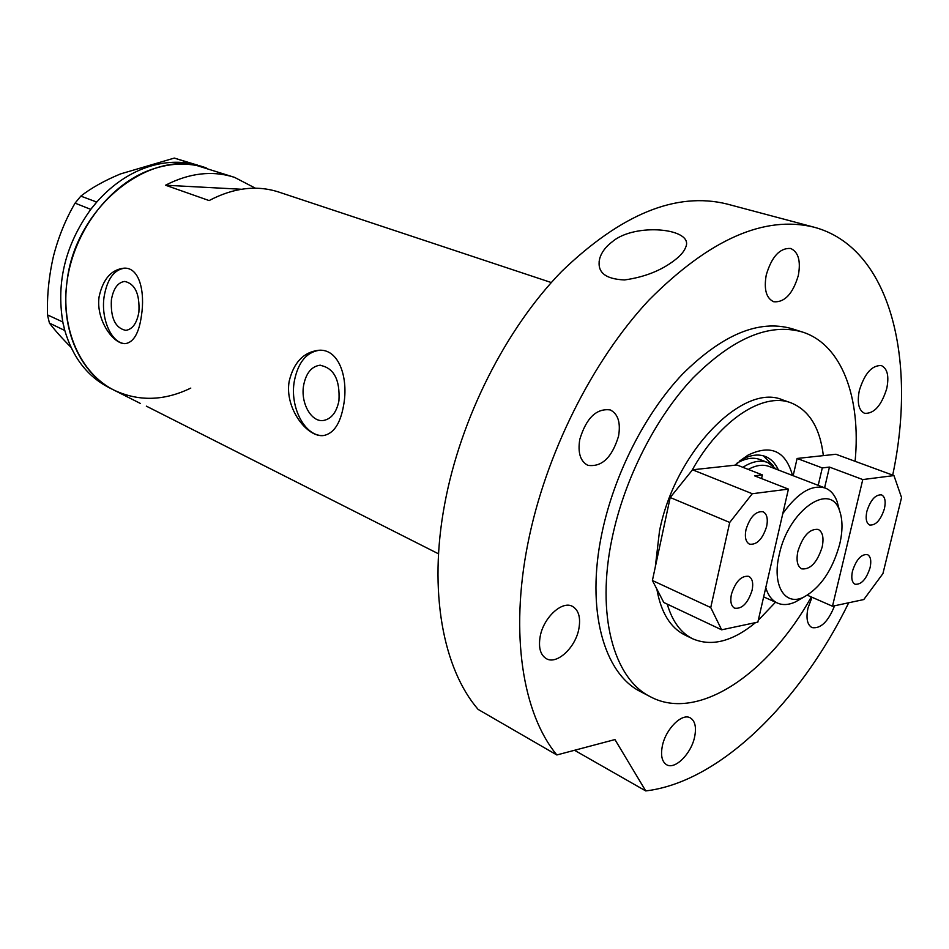 <?xml version="1.0" encoding="UTF-8"?>
<svg xmlns="http://www.w3.org/2000/svg" width="949" height="949" viewBox="0 0 949 949"><rect width="100%" height="100%" fill="white"/><g stroke="black" fill="none" stroke-linecap="round" stroke-linejoin="round"><path stroke-width="1.42" d="M303.656 385.164C300.358 402.661 311.165 422.352 323.324 420.502C331.308 419.055 336.515 412.495 338.935 400.822C340.145 379.458 333.728 367.607 319.694 365.27C311.402 366.587 306.053 373.23 303.656 385.164M111.389 299.872C110.475 317.939 115.268 328.105 125.766 330.359C132.504 329.374 136.881 323.277 138.898 312.067C139.835 294.024 135.126 283.822 124.758 281.438C117.842 282.351 113.382 288.496 111.389 299.872M99.123 296.634C95.588 319.86 113.583 344.843 125.576 343.597C133.797 342.15 139.1 332.779 141.472 315.495C145.114 292.209 139.669 267.31 124.153 268.152C111.401 269.469 103.061 278.97 99.123 296.634M124.153 268.152L124.829 268.164C114.07 269.552 107.178 279.042 104.117 296.646C100.641 319.184 111.804 344.06 125.576 343.597M289.184 381.261C284.297 408.426 307.713 438.177 323.787 435.508C333.823 433.444 340.418 423.432 343.574 405.472C348.757 378.26 339.042 348.153 318.389 350.3C303.395 352.293 293.656 362.613 289.184 381.261M319.552 350.252L319.255 350.276C306.349 352.257 298.045 362.518 294.344 381.035C289.481 407.287 305.103 437.074 323.538 435.532M255.423 188.199L234.522 177.356C212.529 170.286 189.539 172.908 165.541 185.221L209.112 200.571C233.418 187.772 256.586 184.913 278.65 192.018L551.31 282.553M66.928 282.304C74.959 206.241 151.615 146.514 206.396 168.02C187.653 161.911 167.902 162.943 147.166 171.093C107.522 187.072 73.975 232.41 67.154 280.631C60.25 328.888 80.451 373.42 114.07 390.169C80.736 374.013 60.309 329.932 66.928 282.304M438.557 553.848L146.348 406.148M241.39 189.254L165.541 185.221M234.522 177.356L190.405 163.525C174.604 160.701 158.376 162.587 141.733 169.207C125.078 176.04 110.084 186.989 96.751 202.066L90.772 209.385L75.078 203.133L80.831 196.123C91.211 188.009 104.426 180.618 120.464 173.94L174.319 158.08L197.665 165.197M197.57 165.102L195.197 164.545M80.831 196.123L96.751 202.066M96.608 202.125L94.651 204.521M47.474 314.89L62.812 321.996L64.805 330.513L49.431 323.087L47.474 314.89C46.964 295.329 48.98 275.673 53.524 255.933C58.541 236.692 65.73 219.089 75.078 203.133M62.764 322.15L63.429 324.949M192.92 164.023L174.319 158.08M92.777 206.811L90.819 209.219M64.058 327.619L64.71 330.418M70.938 347.227C61.97 338.212 54.793 330.169 49.431 323.087M90.772 209.385C65.505 244.534 56.181 282.078 62.812 321.996M64.805 330.513C72.765 357.453 87.462 376.468 108.898 387.56L114.07 390.169C138.661 401.688 164.236 400.988 190.796 388.094M823.352 455.627C819.995 427.762 809.165 410.146 790.837 402.779C763.008 391.961 719.852 420.004 691.975 470.479M667.266 604.145C672.331 621.405 680.824 632.959 692.746 638.819C711.679 646.862 732.628 641.453 755.57 622.591M758.287 620.266L775.523 602.188M734.799 465.212L747.954 455.176C770.79 444.085 785.642 450.846 792.522 475.461M778.453 470.052C775.369 463.231 770.944 458.675 765.167 456.41C758.061 453.788 750.042 454.986 741.122 460.004L739.852 460.763M773.637 466.161L763.34 455.805M742.889 467.311C752.082 461.404 760.339 459.802 767.646 462.471L759.947 459.53C753.198 457.027 745.582 458.213 737.1 463.088M839.723 544.133C842.783 530.882 842.736 519.791 839.604 510.847C830.66 481.013 788.37 510.289 779.271 554.465C771.739 585.225 784.799 606.601 803.732 597.146C820.517 587.787 832.51 570.124 839.723 544.133M782.795 513.575C797.753 492.673 811.917 484.18 825.31 488.071C830.589 490.194 834.503 494.619 837.042 501.345L838.963 508.498M797.895 551.286C796.045 560.551 797.338 566.411 801.775 568.878C810.375 569.744 817.172 562.508 822.142 547.146C824.04 537.798 822.724 531.891 818.18 529.4C809.627 528.605 802.866 535.888 797.895 551.286M825.31 488.071L769.129 466.469C762.972 464.18 756.033 465.164 748.298 469.423M767.646 462.471L776.519 469.316M801.62 598.356L795.203 602.034C788.631 604.988 782.735 605.332 777.516 603.078C772.047 600.575 768.132 595.45 765.772 587.692M766.65 526.458C762.605 539.103 756.899 545.011 749.556 544.18C745.724 542.081 744.538 537.205 745.997 529.578C750.042 516.908 755.724 510.965 763.043 511.748C766.946 513.86 768.144 518.759 766.65 526.458M752.082 590.337C747.907 603.173 742.106 609.128 734.68 608.202C731.11 606.138 730.018 601.512 731.406 594.299C735.582 581.452 741.371 575.462 748.761 576.34C752.403 578.404 753.518 583.077 752.082 590.337M762.391 474.915L736.922 464.986L692.533 469.791L752.284 493.729L729.722 522.448L710.742 607.562L721.643 629.816L757.86 622.105L788.417 489.103L754.538 475.829L762.391 474.915L761.561 478.581M788.417 489.103L752.284 493.729M729.722 522.448L670.196 497.513L652.402 580.491L710.742 607.562M721.643 629.816L663.79 602.496L652.402 580.491M670.196 497.513L692.533 469.791M852.475 571.132C856.259 559.59 861.229 554.074 867.41 554.572C870.66 556.375 871.55 560.776 870.067 567.763C866.283 579.293 861.301 584.786 855.096 584.24C851.905 582.449 851.028 578.083 852.475 571.132M866.876 511.321C870.553 499.921 875.452 494.441 881.574 494.892C885.014 496.718 885.963 501.321 884.421 508.676C880.743 520.052 875.832 525.497 869.699 525.022C866.307 523.196 865.369 518.629 866.876 511.321M818.216 485.342L822.285 467.928L797.113 458.462L793.15 475.71M822.285 467.928L829.45 467.086L862.783 479.565L893.946 475.579L901.55 497.561L882.926 573.599L863.792 599.554L832.487 606.221L807.338 595.213M893.946 475.579L835.927 454.263L797.113 458.462M832.487 606.221L862.783 479.565M824.598 487.798L829.45 467.086M612.437 241.639C634.94 222.422 694.265 228.223 685.783 247.048C684.217 251.378 680.457 255.803 674.502 260.311C661.062 270.619 644.407 277.155 624.537 279.943C604.81 279.101 596.553 271.9 599.768 258.342C601.619 252.126 605.842 246.562 612.437 241.639M790.837 402.779L782.652 399.909C743.186 382.269 674.917 451.961 659.496 531.108L655.308 566.909M855.096 461.309C861.241 397.856 841.882 344.262 802.19 331.948C769.39 322.707 733.031 338.01 693.102 377.868C655.652 417.489 624.454 478.877 612.152 537.917C595.794 614.644 613.659 678.796 650.539 696.827C698.001 722.236 768.631 673.754 811.312 596.957M802.19 331.948L791.691 328.627C758.797 319.35 722.414 334.511 682.533 374.108C645.142 413.479 614.062 474.512 601.903 533.291C585.735 609.661 603.789 673.624 640.777 691.738L650.539 696.827M527.834 543.682C509.743 634.383 522.852 714.028 556.849 754.965L478.118 709.413C443.017 668.689 428.307 591.286 444.666 504.168C460.55 418.248 505.817 328.805 561.642 271.461C621.192 214.083 676.246 191.579 726.792 203.964L814.017 227.179C764.503 215.067 709.555 239.29 649.163 299.86C592.473 360.371 545.45 454.251 527.834 543.682M892.701 475.117C917.28 359.363 890.494 247.499 814.017 227.179M694.621 736.946C696.542 727.278 695.107 720.932 690.314 717.895C682.058 712.735 665.712 728.939 662.366 745.878C660.516 755.404 661.916 761.679 666.554 764.704C674.941 770.054 691.24 753.755 694.621 736.946M578.843 628.926C580.835 617.645 578.712 610.124 572.461 606.375C562.176 600.373 543.516 617.538 540.183 636.447C538.297 647.526 540.349 654.94 546.351 658.677C556.814 664.988 575.45 647.692 578.843 628.926M618.546 436.172C620.812 422.649 618.048 413.894 610.254 409.921C596.458 408.129 586.304 417.951 579.78 439.399C577.644 452.709 580.325 461.344 587.822 465.318C601.749 467.323 611.986 457.608 618.546 436.172M798.323 275.483C800.944 260.916 798.37 251.912 790.6 248.46C779.793 247.855 771.679 256.704 766.246 274.996C763.743 289.421 766.258 298.342 773.803 301.77C784.693 302.541 792.866 293.775 798.323 275.483M886.722 388.663C889.225 376.243 887.457 368.556 881.407 365.602C872.036 365.068 864.681 373.348 859.343 390.442C856.935 402.756 858.679 410.383 864.563 413.301C873.993 413.93 881.384 405.721 886.722 388.663M812.012 597.265L807.979 608.107C805.891 618.345 807.219 624.833 812 627.597C820.695 628.973 828.216 621.702 834.574 605.77M574.525 750.279L645.735 790.92C719.639 782.213 800.126 702.307 848.726 602.757M645.735 790.92L614.952 739.568L556.849 754.965M656.85 589.104C660.979 612.461 670.338 627.764 684.929 635.035L692.746 638.819M140.523 403.515L114.07 390.169M319.255 350.276L318.389 350.3M320.584 365.235L319.694 365.27M741.122 460.004L747.954 455.176M839.604 510.847L837.042 501.345M777.516 603.078L763.648 596.885M803.732 597.146L795.203 602.034M599.768 258.342L599.127 261.521"/></g></svg>
